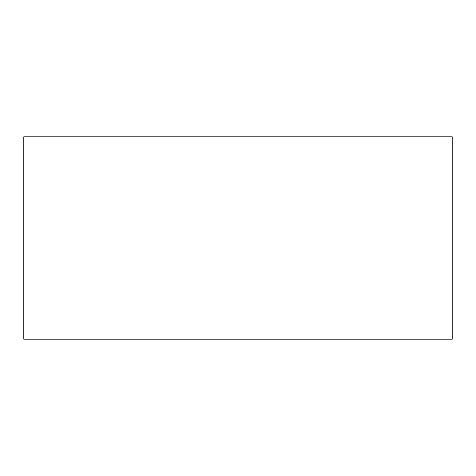 <?xml version="1.0" encoding="UTF-8"?>
<svg xmlns="http://www.w3.org/2000/svg" width="476" height="476" viewBox="0 0 476 476"><rect width="100%" height="100%" fill="white"/><g stroke="black" fill="none" stroke-linecap="round" stroke-linejoin="round"><path stroke-width="0.71" d="M23.8 339.198L452.2 339.198L452.2 136.802L23.8 136.802L23.8 339.198"/></g></svg>
